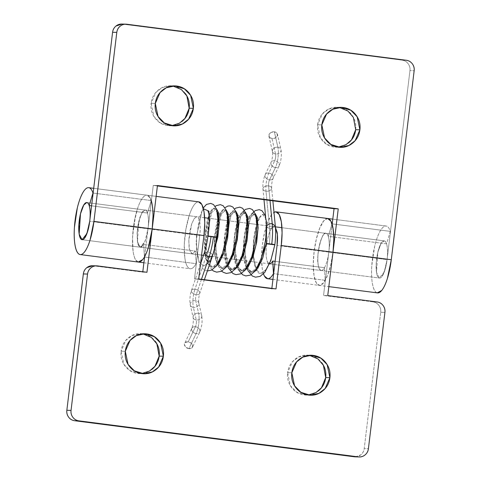<?xml version="1.0" encoding="UTF-8"?>
<svg xmlns="http://www.w3.org/2000/svg" width="481" height="481" viewBox="0 0 481 481"><rect width="100%" height="100%" fill="white"/><g stroke="black" fill="none" stroke-linecap="round" stroke-linejoin="round"><path stroke-width="0.36" stroke-dasharray="2.4 1.8" d="M185.293 93.482C182.046 89.129 177.796 86.616 172.535 85.937C167.28 85.257 162.56 86.616 158.375 90.007C154.191 93.404 151.768 97.835 151.106 103.313L155.303 103.433L151.106 103.313L153.854 116.366L160.161 122.853L169.571 125.739L171.675 125.679M355.693 129.69C356.355 124.212 355.062 119.3 351.815 114.947C348.569 110.6 344.318 108.081 339.057 107.407C333.802 106.728 329.082 108.087 324.897 111.478C320.713 114.875 318.29 119.306 317.628 124.783L321.825 124.904L317.628 124.783L320.376 137.837L326.683 144.324L336.093 147.21L338.197 147.15M138.149 262.043L136.941 261.405C135.227 260.029 133.983 256.932 133.213 252.11C132.437 247.282 132.269 241.546 132.702 234.902L135.576 215.584C137.061 209.349 138.829 204.377 140.873 200.661C142.917 196.945 144.895 195.118 146.801 195.172A33.718 9.41 97.3 0 1 151.244 200.553L147.469 213.035L91.588 205.832L147.469 213.035L151.244 200.553L93.134 193.061L151.244 200.553A33.718 9.41 -82.7 0 0 147.072 195.196A33.718 9.41 -82.7 0 0 146.801 195.172L88.522 187.656L146.801 195.172A33.718 9.41 -82.7 0 0 133.273 228.643A33.718 9.41 -82.7 0 0 138.859 262.097M122.006 24.056L402.158 60.155C404.623 60.474 406.613 61.652 408.135 63.69C409.656 65.735 410.263 68.037 409.956 70.605L387.079 259.608L328.8 252.092C328.18 257.227 327.134 261.598 325.673 265.199C324.206 268.801 322.751 270.581 321.302 270.538C319.703 270.094 318.681 268.248 318.248 264.983C315.698 257.052 322.15 230.02 325.799 233.357A18.735 5.225 97.3 0 1 328.264 236.345L332.04 223.863L328.264 236.345L386.55 243.855C385.918 241.919 385.095 240.921 384.085 240.867L325.799 233.357C326.815 233.405 327.639 234.403 328.264 236.345L386.55 243.855L390.319 231.373L332.215 223.881L390.319 231.373A33.718 9.41 -82.7 0 0 386.147 226.016A33.718 9.41 -82.7 0 0 385.882 225.998L327.597 218.482L323.677 220.929L319.733 228.096L316.372 238.889L314.105 251.677L313.275 264.502L314.009 275.421L316.191 282.762L319.498 285.407L323.424 282.966L327.369 275.799L330.73 265.001L332.996 252.212A33.718 9.41 97.3 0 1 319.498 285.407A33.718 9.41 97.3 0 1 314.105 251.677A33.718 9.41 97.3 0 1 327.597 218.482L385.882 225.998A33.718 9.41 -82.7 0 0 372.354 259.463A33.718 9.41 -82.7 0 0 377.94 292.923M147.469 213.035C146.843 211.093 146.02 210.095 145.003 210.047L86.724 202.531L145.003 210.047L142.021 212.548L138.768 221.386L137.452 241.678L140.362 247.216L145.16 241.161L148.004 228.788L89.719 221.272L148.004 228.788L153.253 185.407L148.004 228.788L199.741 235.456C201.094 226.262 199.441 215.957 196.747 216.715L145.003 210.047C143.945 210.017 142.845 211.033 141.709 213.095L138.768 221.386L137.169 232.119L137.452 241.678C137.879 244.354 138.57 246.08 139.526 246.843C140.476 247.601 141.528 247.282 142.683 245.869L145.869 239.087L148.004 228.788L144.637 256.607L148.004 228.788C148.623 223.653 148.641 219.258 148.058 215.596C147.469 211.935 146.452 210.089 145.003 210.047L145.003 210.047C147.703 209.289 149.35 219.595 148.004 228.788L199.741 235.456C200.367 230.321 200.385 225.926 199.795 222.264C199.212 218.608 198.196 216.757 196.747 216.715L194.312 218.404L191.648 224.032L188.829 240.362L189.424 249.555L192.099 253.884L195.418 251.07L196.152 263.678L144.414 257.01L143.675 244.396L195.418 251.07L143.675 244.396L140.362 247.216L137.68 242.887L137.085 233.694L139.905 217.358L142.568 211.73L145.003 210.047L196.747 216.715L194.162 218.608L191.648 224.032L189.736 231.83L188.829 240.362L189.117 247.829L190.542 252.651L192.797 253.812L195.418 251.07L196.152 263.678L144.414 257.01L143.675 244.396L141.059 247.144L138.799 245.983L137.374 241.155L137.085 233.694L137.993 225.156L139.905 217.358L142.418 211.941L145.003 210.047A18.735 5.225 -82.7 0 1 147.469 213.035M275.421 227.393L274.062 226.683C272.607 226.641 271.152 228.421 269.691 232.022C268.224 235.624 267.183 239.989 266.558 245.124C265.939 250.258 265.921 254.653 266.51 258.315C267.093 261.977 268.109 263.822 269.558 263.865L379.581 278.048L269.558 263.865C267.009 262.776 265.867 258.267 266.143 250.33C266.089 240.278 271.17 225.108 274.062 226.683L325.799 233.357C322.913 231.782 317.833 246.951 317.881 257.004C317.61 264.935 318.747 269.45 321.302 270.538C319.853 270.496 318.831 268.645 318.248 264.983C317.664 261.327 317.682 256.932 318.302 251.797C318.921 246.663 319.967 242.298 321.428 238.696C322.895 235.095 324.35 233.315 325.799 233.357L384.229 240.879L381.102 243.374L377.844 252.206L376.533 272.499L379.437 278.042L384.241 271.981L387.079 259.608L328.8 252.092L332.167 224.272L328.8 252.092C330.146 242.905 328.499 232.6 325.799 233.357L384.085 240.867C383.02 240.837 381.92 241.853 380.79 243.921L377.844 252.206L376.244 262.939L376.533 272.499C376.96 275.18 377.651 276.9 378.601 277.663C379.557 278.427 380.609 278.102 381.764 276.695L384.944 269.913L387.079 259.608L409.956 70.605L414.153 70.725L409.956 70.605A9.367 8.989 91.6 0 0 402.158 60.155L122.637 24.122L126.84 24.236L122.637 24.122A9.367 8.989 91.6 0 0 121.699 24.05M157.401 185.943L153.253 185.407L157.449 185.528L153.253 185.407L157.401 185.943M172.799 85.973L170.707 85.792L162.115 87.638L155.856 92.46L151.106 103.313C150.445 108.79 151.737 113.702 154.984 118.055C158.231 122.402 162.482 124.922 167.737 125.595C172.992 126.275 177.711 124.916 181.896 121.525M339.321 107.443L337.229 107.263L328.637 109.109L322.378 113.931L317.628 124.783C316.967 130.261 318.26 135.173 321.506 139.526C324.753 143.873 329.004 146.386 334.259 147.066C339.514 147.745 344.234 146.386 348.418 142.995M406.355 60.275L402.158 60.155L406.355 60.275M321.302 270.538A18.735 5.225 -82.7 0 0 328.8 252.092L277.056 245.424L328.8 252.092L323.551 295.472L328.8 252.092C329.419 246.963 329.437 242.562 328.854 238.907C328.264 235.245 327.248 233.393 325.799 233.357C324.35 233.315 322.895 235.095 321.428 238.696C319.967 242.298 318.921 246.663 318.302 251.797C317.682 256.932 317.664 261.327 318.248 264.983C318.831 268.645 319.853 270.496 321.302 270.538L321.302 270.538C322.42 270.448 323.479 269.51 324.471 267.707L325.21 280.321L273.467 273.647L325.21 280.321L324.471 267.707L275.132 261.345L324.471 267.707C323.376 269.625 322.318 270.569 321.302 270.538M327.82 218.5L275.86 211.808L327.597 218.482A33.718 9.41 97.3 0 1 327.868 218.5M377.23 292.863L376.016 292.226C374.302 290.855 373.064 287.758 372.288 282.93C371.518 278.108 371.344 272.372 371.777 265.722L374.657 246.404C376.142 240.175 377.91 235.203 379.954 231.487C381.992 227.772 383.97 225.944 385.882 225.998A33.718 9.41 97.3 0 1 390.319 231.373L386.55 243.855A18.735 5.225 -82.7 0 0 384.085 240.867L86.724 202.531L384.085 240.867A18.735 5.225 -82.7 0 0 376.587 259.313A18.735 5.225 -82.7 0 0 379.581 278.048A18.735 5.225 -82.7 0 0 387.079 259.608A18.735 5.225 -82.7 0 0 384.085 240.867C385.534 240.909 386.55 242.761 387.133 246.422C387.722 250.078 387.704 254.473 387.079 259.608C386.459 264.742 385.419 269.107 383.952 272.709C382.491 276.31 381.03 278.09 379.581 278.048C378.132 278.012 377.116 276.16 376.533 272.499C375.944 268.843 375.962 264.442 376.587 259.313C377.206 254.178 378.246 249.807 379.713 246.206C381.174 242.61 382.635 240.831 384.085 240.867M151.9 369.402C147.715 372.793 142.995 374.152 137.74 373.472C132.485 372.799 128.235 370.28 124.988 365.933C121.741 361.58 120.448 356.668 121.11 351.19L125.307 351.31L121.11 351.19L123.857 364.243L130.165 370.731L139.574 373.617L141.679 373.557M318.422 390.873C314.237 394.264 309.517 395.622 304.263 394.943C299.008 394.264 294.757 391.75 291.51 387.403C288.263 383.05 286.971 378.138 287.632 372.661L291.829 372.781L287.632 372.661L290.38 385.714L296.687 392.201L306.096 395.087L308.201 395.027M204.647 217.731L196.747 216.715M274.206 226.695L275.427 227.459M138.245 262.049A33.718 9.41 97.3 0 1 133.411 227.543A33.718 9.41 97.3 0 1 146.801 195.172L198.545 201.846A33.718 9.41 -82.7 0 0 185.149 234.217A33.718 9.41 -82.7 0 0 189.989 268.717A33.718 9.41 -82.7 0 0 196.152 263.678C194.558 266.474 192.989 268.121 191.444 268.62C189.899 269.12 188.54 268.422 187.374 266.528C186.207 264.634 185.353 261.736 184.812 257.846L184.295 244.408L185.925 229.046L189.37 215.007C190.771 210.822 192.28 207.57 193.891 205.255C195.508 202.94 197.06 201.804 198.545 201.846L146.801 195.172L150.108 197.823L152.297 205.165L153.03 216.077M263.492 273.875A33.718 9.41 97.3 0 1 263.203 239.237A33.718 9.41 97.3 0 1 273.99 212.368L271.933 214.255L267.995 221.422L264.628 232.221L262.361 245.003L261.532 257.834L262.265 268.747L263.492 273.875M327.597 218.482A33.718 9.41 -82.7 0 0 314.105 251.677A33.718 9.41 -82.7 0 0 319.498 285.407A33.718 9.41 -82.7 0 0 325.21 280.321C323.238 283.766 321.338 285.461 319.498 285.407L316.191 282.762L314.009 275.421L313.275 264.502L314.105 251.677L316.372 238.889L319.733 228.096L323.677 220.929L327.597 218.482M372.913 301.84L323.551 295.472L327.747 295.593L323.551 295.472L372.913 301.84L377.11 301.96L372.913 301.84C375.372 302.158 377.369 303.337 378.89 305.375C380.411 307.413 381.018 309.716 380.705 312.283L384.908 312.403L380.705 312.283A9.367 8.989 91.6 0 0 372.913 301.84M271.861 288.39L271.807 288.804L194.492 278.836L199.741 235.456L194.492 278.836L198.695 278.956L194.492 278.836L271.807 288.804L276.01 288.925L271.807 288.804L271.861 288.39M95.869 265.873L142.755 272.162L142.803 271.747L142.755 272.162L92.761 265.74M355.435 456.842L360.798 454.852C362.764 453.264 363.901 451.184 364.207 448.617L380.705 312.283L364.207 448.617L368.41 448.737L364.207 448.617A9.367 8.989 91.6 0 1 355.098 456.83M142.803 333.85L140.711 333.67L132.119 335.516L125.86 340.338L121.11 351.19C121.771 345.713 124.194 341.282 128.379 337.884C132.564 334.493 137.283 333.135 142.538 333.814C147.799 334.493 152.05 337.007 155.297 341.36M309.325 355.321L307.233 355.14L298.641 356.986L292.382 361.808L287.632 372.661C288.293 367.183 290.716 362.752 294.901 359.355C299.086 355.964 303.806 354.605 309.061 355.285C314.321 355.964 318.572 358.477 321.819 362.824M142.755 272.162L146.952 272.282L142.755 272.162M147.096 195.196A33.718 9.41 97.3 0 1 151.371 200.962M269.534 263.865L260.48 262.704M138.215 262.049L135.636 259.86C134.47 257.96 133.616 255.068 133.069 251.178L132.552 237.734L134.187 222.378L137.626 208.339C139.027 204.154 140.536 200.902 142.154 198.587C143.765 196.266 145.316 195.13 146.801 195.172M97.589 265.921L93.392 265.801A9.367 8.989 91.6 0 0 92.454 265.728M82.221 239.712L201.581 255.098L82.221 239.712M203.463 255.345L220.959 257.606M221.627 257.684L230.676 258.862M231.343 258.94L240.392 260.107L231.343 258.94M241.053 260.191L250.102 261.363M250.769 261.442L259.818 262.614M266.648 226.148L266.606 226.798L269.655 228.968A24.976 6.968 97.3 0 1 269.348 243.777A24.976 6.968 -82.7 0 0 269.655 228.968L266.011 191.185A13.113 3.656 97.3 0 1 268.813 173.082A4.371 3.205 -154.4 0 1 273.214 178.126A4.371 3.205 -154.4 0 1 269.522 179.9A4.371 1.221 -82.7 0 0 268.59 185.937A4.371 2.658 -5.5 0 1 271.657 188.336A4.371 2.658 -5.5 0 1 266.011 191.185A4.371 2.658 174.5 0 0 271.657 188.336A4.371 2.658 174.5 0 0 268.59 185.937L269.991 200.457L268.59 185.937A4.371 2.658 174.5 0 0 263.137 188.023A4.371 2.658 174.5 0 0 262.945 188.786A4.371 2.658 174.5 0 0 266.011 191.185L269.655 228.956L266.594 226.551L266.781 225.793M272.745 244.45L268.025 243.885M270.911 163.618A4.371 3.205 25.6 0 0 275.433 167.562A13.113 3.656 -82.7 0 0 277.892 147.24A4.371 3.349 167.1 0 0 272.553 150.066A4.371 3.349 167.1 0 0 272.408 151.287A4.371 3.349 167.1 0 0 275.541 153.968A4.371 1.221 97.3 0 1 274.723 160.744A4.371 3.205 25.6 0 0 271.031 162.518A4.371 3.205 25.6 0 0 270.911 163.618A4.371 3.205 -154.4 0 1 271.031 162.518A4.371 3.205 -154.4 0 1 274.723 160.744A4.371 3.205 -154.4 0 1 279.124 165.789A4.371 3.205 -154.4 0 1 275.433 167.562L269.522 179.9A4.371 3.205 25.6 0 0 273.214 178.126A4.371 3.205 25.6 0 0 268.813 173.082L274.723 160.744L268.813 173.082A13.113 3.656 -82.7 0 0 266.011 191.185A4.371 2.658 -5.5 0 1 262.945 188.786A4.371 2.658 -5.5 0 1 263.137 188.023A4.371 2.658 -5.5 0 1 268.59 185.937A4.371 1.221 97.3 0 1 269.522 179.9A4.371 3.205 -154.4 0 1 265.007 175.956A4.371 3.205 -154.4 0 1 265.121 174.862A4.371 3.205 -154.4 0 1 268.813 173.082A4.371 3.205 25.6 0 0 265.121 174.862A4.371 3.205 25.6 0 0 265.007 175.956A4.371 3.205 25.6 0 0 269.522 179.9L275.433 167.562A4.371 3.205 -154.4 0 1 270.911 163.618M208.97 257.317L212.506 255.868L212.494 255.158C211.85 253.493 210.251 252.417 207.684 251.93L204.166 253.385L207.684 251.942C210.245 252.429 211.85 253.499 212.494 255.158M208.069 236.231L216.396 237.307L211.009 236.73A24.976 6.968 97.3 0 1 207.684 251.93M201.599 317.141A4.371 3.349 167.1 0 0 201.749 315.927A4.371 3.349 167.1 0 0 198.611 313.239A13.113 3.656 97.3 0 1 196.152 333.561A4.371 3.205 25.6 0 0 199.843 331.788A4.371 3.205 25.6 0 0 199.958 330.694A4.371 3.205 25.6 0 0 195.442 326.743A4.371 1.221 -82.7 0 0 196.26 319.967A4.371 3.349 167.1 0 0 201.599 317.141A4.371 3.349 -12.9 0 1 196.26 319.967L193.374 307.377A4.371 3.349 -12.9 0 1 190.235 304.695A4.371 3.349 -12.9 0 1 195.719 300.649A4.371 1.221 97.3 0 1 196.248 294.606A4.371 2.471 -161.2 0 1 191.414 290.68A4.371 2.471 -161.2 0 1 194.949 289.243A13.113 3.656 -82.7 0 0 193.374 307.377A4.371 3.349 167.1 0 0 198.707 304.551A4.371 3.349 167.1 0 0 198.857 303.337A4.371 3.349 167.1 0 0 195.719 300.649L198.611 313.239A4.371 3.349 -12.9 0 1 201.749 315.927A4.371 3.349 -12.9 0 1 201.599 317.141M277.892 147.24A4.371 3.349 -12.9 0 1 281.03 149.928A4.371 3.349 -12.9 0 1 275.541 153.968L272.005 138.576A4.371 3.349 167.1 0 0 277.495 134.53A4.371 3.349 167.1 0 0 274.356 131.842L277.892 147.24A13.113 3.656 97.3 0 1 275.433 167.562A4.371 3.205 25.6 0 0 279.124 165.789A4.371 3.205 25.6 0 0 274.723 160.744A4.371 1.221 -82.7 0 0 275.541 153.968A4.371 3.349 167.1 0 0 281.03 149.928A4.371 3.349 167.1 0 0 277.892 147.24L274.356 131.842L276.96 133.207L277.345 135.744L275.294 137.969L272.005 138.576L269.408 137.211L269.017 134.674L271.068 132.449L274.356 131.842A4.371 3.349 167.1 0 0 269.017 134.674A4.371 3.349 167.1 0 0 268.873 135.889A4.371 3.349 167.1 0 0 272.005 138.576L275.541 153.968A4.371 3.349 -12.9 0 1 272.408 151.287A4.371 3.349 -12.9 0 1 272.553 150.066A4.371 3.349 -12.9 0 1 277.892 147.24M275.282 226.112L269.655 228.956L275.282 226.106M199.958 330.694A4.371 3.205 -154.4 0 1 199.843 331.788A4.371 3.205 -154.4 0 1 196.152 333.561L188.931 348.653A4.371 3.205 25.6 0 0 192.622 346.879A4.371 3.205 25.6 0 0 192.737 345.779A4.371 3.205 25.6 0 0 188.221 341.835L195.442 326.743A4.371 3.205 -154.4 0 1 199.958 330.694M201.467 279.311L196.248 294.606A4.371 2.471 18.8 0 0 199.783 293.163A4.371 2.471 18.8 0 0 199.765 292.46A4.371 2.471 18.8 0 0 194.949 289.243L207.684 251.942L194.949 289.243A4.371 2.471 18.8 0 0 191.414 290.68A4.371 2.471 18.8 0 0 196.248 294.606L201.467 279.311M209.981 261.808L210.161 261.213L209.981 261.808M238.179 218.933L239.442 216.017L243.218 212.013L246.068 215.819L247.012 226.383L245.575 240.843L241.931 255.303L236.832 265.855L231.433 269.643L226.966 265.626L224.405 254.858L224.224 240.187L229.726 214.76L233.501 210.762L236.357 214.568L237.295 225.132L235.864 239.592L232.215 254.046L227.122 264.598L221.723 268.392L217.25 264.376L214.688 253.607L214.508 238.937L220.009 213.51L223.791 209.512L226.641 213.317L227.585 223.875L226.148 238.335L222.505 252.796L217.406 263.347L212.007 267.135L207.539 263.125L204.978 252.357L204.792 237.686L210.299 212.259L214.075 208.261L216.925 212.061L217.869 222.625L216.432 237.085C220.346 215.686 215.753 200.499 210.299 212.259C204.768 222.294 202.224 253.066 207.539 263.125C210.215 268.35 213.504 268.422 217.406 263.347C225.078 253.583 229.816 223.094 226.641 213.317C223.954 201.816 215.716 217.262 214.508 238.937C212.734 260.612 219.528 276.082 227.122 264.598C234.788 254.84 239.532 224.35 236.357 214.568C234.758 209.482 232.545 209.548 229.726 214.76C224.194 224.801 221.651 255.573 226.966 265.626C231.794 277.405 242.226 262.241 245.575 240.843C249.489 219.444 244.895 204.257 239.442 216.017C233.91 226.052 231.367 256.824 236.682 266.883C241.51 278.655 251.942 263.492 255.291 242.093C259.199 220.701 254.605 205.513 249.152 217.268C246.362 223.166 244.528 231.644 243.651 242.695C241.877 264.37 248.671 279.84 256.259 268.356C263.931 258.598 268.669 228.102 265.494 218.326C262.806 206.83 254.569 222.27 253.361 243.945C252.705 255.002 253.625 263.48 256.108 269.384C260.918 281.09 271.29 266.155 274.681 244.817L271.037 259.157L265.975 269.607L260.822 273.394L256.433 270.045M256.193 269.57L253.547 258.616L253.361 243.945L256.902 223.491M257.606 221.434L258.868 218.518L262.644 214.52L265.494 218.326L266.438 228.89L265.001 243.35L261.357 257.804L256.259 268.356L251.106 272.144L246.717 268.789M246.482 268.32L243.831 257.365L243.651 242.695L247.192 222.24M247.895 220.184L249.152 217.268L252.934 213.269L255.784 217.075L256.728 227.633L255.291 242.093L251.641 256.553L246.549 267.105L241.396 270.893L237.007 267.538M236.766 267.063L234.121 256.108L233.934 241.444L237.476 220.983M203.433 208.802L201.972 211.183L196.47 236.61L196.651 251.28L199.212 262.049L203.679 266.065L209.079 262.271L212.374 256.301L209.079 262.271L203.679 266.065L199.212 262.049L196.651 251.28L196.47 236.61L201.972 211.183L203.433 208.802M216.45 208.76L211.688 212.44L206.181 237.861L206.367 252.531L208.928 263.305L212.031 266.991L215.939 266.468L212.031 266.991L208.928 263.305L206.367 252.531L206.181 237.861L211.688 212.44L216.45 208.76M266.354 243.747L274.681 244.817L266.354 243.747L262.71 258.087L257.648 268.536L252.248 272.324L247.781 268.314L245.22 257.539L245.039 242.875L250.541 217.448L254.317 213.45L257.173 217.25L258.111 227.814L256.68 242.274L253.03 256.734L247.937 267.286L242.538 271.074L238.065 267.063L235.504 256.289L235.323 241.618L240.825 216.191L244.607 212.193L247.456 215.999L248.4 226.563L246.963 241.023L243.32 255.477L238.221 266.029L232.822 269.823L228.355 265.807L225.793 255.038L225.607 240.368L231.114 214.941L234.89 210.943L237.74 214.748L238.684 225.306L237.247 239.772L233.604 254.227L228.505 264.778L223.112 268.566L218.639 264.556L216.077 253.788L215.897 239.117L221.398 213.69L226.166 210.011L221.398 213.69L219.234 219.312M219.15 219.595L215.897 239.117L216.077 253.788L218.639 264.556L221.747 268.242L225.655 267.725M235.876 211.267L231.114 214.941L225.607 240.368L225.793 255.038L228.355 265.807L231.457 269.498L235.365 268.975M245.593 212.518L240.825 216.191L235.323 241.618L235.504 256.289L238.065 267.063L241.173 270.749L245.082 270.226M255.309 213.768L250.541 217.448L245.039 242.875L245.22 257.539L247.781 268.314L250.89 271.999L254.798 271.476M265.867 218.566L266.017 219.709L265.867 218.566M210.161 261.213L209.896 261.616M209.71 236.369L214.55 236.947L209.698 236.363M188.931 348.653L185.882 347.276L184.409 344.709L185.377 342.454L188.221 341.835L191.264 343.212L192.737 345.779L191.769 348.034L188.931 348.653L196.152 333.561A13.113 3.656 -82.7 0 0 198.611 313.239L195.719 300.649A4.371 3.349 -12.9 0 1 198.857 303.337A4.371 3.349 -12.9 0 1 198.707 304.551A4.371 3.349 -12.9 0 1 193.374 307.377A13.113 3.656 97.3 0 1 194.949 289.243A4.371 2.471 -161.2 0 1 199.765 292.46A4.371 2.471 -161.2 0 1 199.783 293.163A4.371 2.471 -161.2 0 1 196.248 294.606A4.371 1.221 -82.7 0 0 195.719 300.649A4.371 3.349 167.1 0 0 190.235 304.695A4.371 3.349 167.1 0 0 193.374 307.377L196.26 319.967A4.371 3.349 -12.9 0 1 193.128 317.286A4.371 3.349 -12.9 0 1 198.611 313.239A4.371 3.349 167.1 0 0 193.128 317.286A4.371 3.349 167.1 0 0 196.26 319.967A4.371 1.221 97.3 0 1 195.442 326.743A4.371 3.205 25.6 0 0 191.751 328.523A4.371 3.205 25.6 0 0 196.152 333.561A4.371 3.205 -154.4 0 1 191.751 328.523A4.371 3.205 -154.4 0 1 195.442 326.743L188.221 341.835A4.371 3.205 25.6 0 0 184.53 343.608A4.371 3.205 25.6 0 0 188.931 348.653M207.9 236.237L211.009 236.73M274.681 244.817L266.354 243.747L274.855 244.805M268.001 243.879L272.817 244.462M173.767 125.86L169.571 125.739M340.289 147.33L336.093 147.21M80.159 254.563L80.537 254.611M272.943 279.419L328.836 286.628M192.099 253.884L82.113 239.706M332.786 219.138L386.147 226.016M93.711 188.311L156.139 196.362M125.565 24.158L125.98 24.17M340.548 107.359L337.229 107.263M174.026 85.889L170.707 85.792M143.771 373.737L139.574 373.617M310.293 395.208L306.096 395.087M138.444 262.079L138.817 262.127M143.891 262.782L190.181 268.753M96.32 265.843L96.729 265.855M310.552 355.237L307.233 355.14M144.029 333.766L140.711 333.67M384.229 240.879L281.962 227.693M275.379 226.846L257.876 224.591M256.932 224.471L248.16 223.34M247.216 223.214L238.45 222.084M237.5 221.963L228.734 220.833M227.79 220.713L219.017 219.583M218.073 219.456L209.307 218.326M240.392 260.113L231.337 258.946M201.581 255.11L82.077 239.7M265.662 217.069L266.654 227.369M268.921 136.189L272.456 151.581C272.883 155.08 272.438 158.64 271.134 162.265L265.229 174.609C263.366 179.028 262.608 183.82 262.951 188.979L263.985 199.681M272.877 200.83L271.651 188.143C271.506 184.391 271.993 181.139 273.112 178.379L279.022 166.041C281.211 160.678 281.866 155.207 280.976 149.627L277.441 134.229M204.395 279.689L199.735 293.338C198.683 297.144 198.37 300.378 198.809 303.036L201.695 315.626C202.585 321.206 201.93 326.677 199.741 332.04L192.514 347.132M200.499 264.039L191.462 290.512C189.881 295.55 189.49 300.378 190.284 304.99L193.176 317.58C193.602 321.08 193.158 324.645 191.853 328.264L184.632 343.356M247.949 270.611L244.607 249.783L248.076 223.328M248.148 223.07L252.369 213.384M238.233 269.36L234.896 247.739L238.36 222.072M238.432 221.813L242.652 212.133M228.523 268.109L225.174 247.282L228.649 220.821M228.722 220.563L232.606 211.375L234.686 208.904M221.723 271.128L218.777 266.787L215.464 246.368L218.242 222.204L218.933 219.57M219.005 219.312L223.016 209.932L224.97 207.648M212.013 269.877L209.013 265.428L205.748 244.739L209.217 218.32M209.295 218.061L213.161 208.886L215.26 206.397M207.377 270.953L203.776 269.769L199.368 264.334L196.038 242.827L199.284 217.875L203.216 207.996M208.014 211.285C209.025 212.043 210.125 212.187 211.315 211.7L209.115 215.777M208.273 218.194L205.14 235.486L205.459 253.691L207.389 260.858L208.375 262.343L207.726 262.253L209.007 261.147L211.466 257.329L213.48 252.832M217.731 212.536C218.735 213.299 219.835 213.438 221.032 212.957L218.825 217.027M218.067 219.198L214.875 236.49L215.151 254.834L217.093 262.091L218.091 263.594L217.442 263.51L218.53 262.608M227.447 213.786C228.481 214.556 229.581 214.694 230.742 214.207L228.541 218.284M227.784 220.448L224.362 240.759L225.745 260.365L227.808 264.845L227.152 264.76L228.247 263.865M237.157 215.043C238.191 215.807 239.291 215.945 240.458 215.458L238.251 219.534M237.5 221.693L234.391 238.047L234.373 255.802L236.899 265.308L237.518 266.095L236.868 266.011L237.957 265.115M246.873 216.294C247.901 217.057 248.996 217.196 250.174 216.709L247.968 220.785M247.21 222.95L244.089 239.478L244.126 257.353L246.218 265.819L247.234 267.352L246.579 267.262L247.673 266.366M256.583 217.544C257.6 218.308 258.7 218.446 259.884 217.965L257.684 222.042M256.926 224.2L253.926 239.532L253.619 256.547L255.477 265.975L256.944 268.602L256.295 268.518L257.389 267.616"/><path stroke-width="0.72" d="M171.675 125.679L179.455 123.208L184.957 118.422L189.171 108.219L193.368 108.339L188.618 119.192L182.359 124.014L173.767 125.86L164.358 122.974L158.051 116.486L155.303 103.433C155.97 97.956 158.393 93.524 162.578 90.127C166.763 86.736 171.483 85.377 176.737 86.057C181.992 86.736 186.243 89.25 189.49 93.597C192.737 97.95 194.029 102.862 193.368 108.339C192.707 113.817 190.284 118.248 186.099 121.645C181.914 125.036 177.194 126.395 171.939 125.715C166.679 125.036 162.428 122.523 159.181 118.176C155.934 113.823 154.641 108.91 155.303 103.433L160.053 92.58L166.312 87.758L174.904 85.913L184.313 88.799L190.62 95.286L193.368 108.339L189.171 108.219C189.833 102.742 188.54 97.829 185.293 93.482M338.197 147.15L345.977 144.679L351.479 139.893L355.693 129.69L359.89 129.81L355.14 140.662L348.881 145.484L340.289 147.33L330.88 144.444L324.573 137.957L321.825 124.904C322.492 119.426 324.915 114.989 329.1 111.598C333.285 108.207 338.005 106.848 343.26 107.528C348.515 108.201 352.765 110.72 356.012 115.067C359.259 119.42 360.552 124.332 359.89 129.81C359.229 135.287 356.806 139.718 352.621 143.116C348.436 146.507 343.717 147.865 338.462 147.186C333.207 146.507 328.95 143.993 325.703 139.64C322.456 135.293 321.164 130.375 321.825 124.904L326.575 114.051L332.834 109.229L341.426 107.383L350.835 110.269L357.142 116.757L359.89 129.81L355.693 129.69L353.379 117.4L347.889 111.009L339.321 107.443M138.859 262.097A33.718 9.41 -82.7 0 0 152.2 228.902L93.921 221.392A33.718 9.41 97.3 0 1 80.58 254.587A33.718 9.41 97.3 0 1 74.994 221.128A33.718 9.41 97.3 0 1 88.522 187.656A33.718 9.41 97.3 0 1 88.787 187.68A33.718 9.41 97.3 0 1 92.959 193.037L89.189 205.519L91.588 205.832L89.207 205.519C88.564 203.559 87.74 202.561 86.724 202.531L86.869 202.543M377.94 292.923A33.718 9.41 -82.7 0 0 391.281 259.728L332.996 252.212L391.281 259.728L414.153 70.725C414.466 68.158 413.858 65.855 412.337 63.811C410.81 61.772 408.82 60.594 406.355 60.275L126.84 24.236C124.375 23.924 122.162 24.555 120.202 26.148C118.236 27.736 117.099 29.816 116.793 32.383L93.921 221.392L152.2 228.902L157.449 185.528L338.245 208.838L332.996 252.212L338.245 208.838L334.048 208.718L157.401 185.943L334.048 208.718L332.167 224.272L334.048 208.718L338.245 208.838L157.449 185.528L152.2 228.902L148.358 247.45C146.615 253.048 144.709 257.119 142.629 259.656L138.149 262.043M86.724 202.531C85.269 202.489 83.814 204.269 82.353 207.87C80.886 211.472 79.846 215.837 79.221 220.971C78.601 226.106 78.583 230.501 79.173 234.163C79.756 237.818 80.772 239.67 82.221 239.712C83.67 239.754 85.125 237.975 86.592 234.373C88.059 230.772 89.099 226.407 89.719 221.272C90.344 216.137 90.362 211.742 89.773 208.081C89.189 204.425 88.173 202.573 86.724 202.531A18.735 5.225 97.3 0 1 89.719 221.272A18.735 5.225 97.3 0 1 82.221 239.712A18.735 5.225 97.3 0 1 79.221 220.971A18.735 5.225 97.3 0 1 86.724 202.531C85.66 202.501 84.56 203.517 83.423 205.579L80.483 213.871L78.884 224.603L79.173 234.163C79.599 236.844 80.291 238.564 81.241 239.328C82.191 240.091 83.249 239.766 84.403 238.354L87.584 231.577L89.719 221.272L86.875 233.646L82.077 239.7L79.173 234.163L80.483 213.871L83.742 205.038L86.724 202.531C87.734 202.585 88.558 203.577 89.189 205.519L92.959 193.037C91.835 189.502 90.356 187.71 88.522 187.656C86.61 187.602 84.632 189.436 82.588 193.152C80.549 196.861 78.782 201.834 77.291 208.069L74.417 227.387C73.984 234.037 74.158 239.772 74.928 244.595C75.697 249.417 76.942 252.519 78.656 253.89C80.369 255.261 82.269 254.677 84.343 252.14C86.424 249.603 88.336 245.532 90.079 239.935L93.921 221.392L116.793 32.383A9.367 8.989 -88.4 0 1 125.902 24.17A9.367 8.989 -88.4 0 1 126.84 24.236L406.355 60.275A9.367 8.989 -88.4 0 1 414.153 70.725L391.281 259.728L387.439 278.277C385.696 283.874 383.784 287.939 381.71 290.482L377.23 292.863M121.699 24.05A9.367 8.989 91.6 0 0 112.59 32.263L89.719 221.272L112.59 32.263C112.903 29.696 114.039 27.621 115.999 26.028L122.006 24.056M181.878 121.543L181.896 121.525C186.081 118.134 188.504 113.696 189.171 108.219L186.856 95.929L181.361 89.538L172.799 85.973M348.4 143.007L348.418 142.995C352.603 139.598 355.026 135.167 355.693 129.69M276.118 211.832L327.862 218.5A33.718 9.41 97.3 0 1 332.04 223.863L332.04 223.863A33.718 9.41 -82.7 0 0 327.597 218.482L330.904 221.134L333.092 228.475L333.826 239.388L332.996 252.212L327.747 295.593L377.11 301.96C379.575 302.272 381.565 303.451 383.086 305.495C384.608 307.533 385.215 309.836 384.908 312.403L368.41 448.737C368.097 451.304 366.961 453.379 365.001 454.972C363.041 456.559 360.828 457.197 358.363 456.878L78.842 420.845C76.377 420.526 74.387 419.348 72.865 417.31C71.344 415.265 70.737 412.963 71.044 410.395L87.542 274.062C87.855 271.5 88.991 269.42 90.951 267.827C92.917 266.24 95.124 265.602 97.589 265.921L146.952 272.282L152.2 228.902L203.944 235.576L198.695 278.956L276.01 288.925L281.259 245.544L332.996 252.212A33.718 9.41 -82.7 0 0 327.892 218.506M112.59 32.263L116.793 32.383L112.59 32.263M141.679 373.557L149.459 371.085L154.96 366.3L159.175 356.096L163.372 356.217L158.622 367.069L152.363 371.891L143.771 373.737L134.361 370.851L128.054 364.364L125.307 351.31C124.645 356.788 125.938 361.7 129.185 366.053C132.431 370.4 136.682 372.919 141.943 373.593C147.198 374.272 151.918 372.913 156.103 369.522C160.287 366.125 162.71 361.694 163.372 356.217C164.033 350.739 162.74 345.827 159.494 341.474C156.247 337.127 151.996 334.614 146.741 333.934C141.486 333.255 136.766 334.614 132.582 338.005C128.397 341.402 125.974 345.833 125.307 351.31L130.056 340.458L136.315 335.636L144.907 333.79L154.317 336.676L160.624 343.163L163.372 356.217L159.175 356.096C158.508 361.574 156.084 366.011 151.9 369.402L151.882 369.42M308.201 395.027L315.981 392.556L321.482 387.77L325.697 377.567L329.894 377.687L325.144 388.54L318.885 393.362L310.293 395.208L300.884 392.322L294.576 385.834L291.829 372.781C291.167 378.258 292.46 383.171 295.707 387.518C298.954 391.871 303.204 394.384 308.465 395.063C313.72 395.743 318.44 394.384 322.625 390.993C326.809 387.596 329.232 383.165 329.894 377.687C330.555 372.21 329.263 367.298 326.016 362.945C322.769 358.598 318.518 356.078 313.263 355.405C308.008 354.725 303.289 356.084 299.104 359.475C294.919 362.866 292.496 367.304 291.829 372.781L296.579 361.928L302.838 357.106L311.429 355.261L320.839 358.147L327.146 364.634L329.894 377.687L325.697 377.567C325.03 383.044 322.607 387.476 318.422 390.873L318.404 390.885M275.427 227.459L277.375 234.457L277.056 245.424L271.807 288.804M144.583 257.028L144.42 257.01A33.718 9.41 97.3 0 1 138.66 262.097M267.761 278.739A33.718 9.41 97.3 0 1 263.492 273.875L264.454 276.088L267.761 278.739A33.718 9.41 -82.7 0 0 273.467 273.647A33.718 9.41 97.3 0 1 267.761 278.739M273.99 212.368A33.718 9.41 97.3 0 1 275.86 211.808L273.99 212.361M144.637 256.607L142.803 271.747L144.637 256.607M92.761 265.74L86.754 267.707C84.794 269.3 83.658 271.38 83.345 273.948L66.847 410.275C66.534 412.842 67.142 415.145 68.663 417.189C70.19 419.228 72.18 420.406 74.645 420.725L355.435 456.842M155.297 341.36C158.544 345.707 159.836 350.625 159.175 356.096L156.86 343.807L151.365 337.415L142.803 333.85M321.819 362.824C325.066 367.177 326.358 372.09 325.697 377.567L323.382 365.277L317.887 358.886L309.325 355.321M151.371 200.962A33.718 9.41 97.3 0 1 152.2 228.902L146.952 272.282L95.869 265.873M276.148 211.838A33.718 9.41 97.3 0 1 281.259 245.544L332.996 252.212L327.747 295.593L377.11 301.96A9.367 8.989 -88.4 0 1 384.908 312.403L368.41 448.737A9.367 8.989 -88.4 0 1 359.301 456.95A9.367 8.989 -88.4 0 1 358.363 456.878L354.16 456.764L74.645 420.725L78.842 420.845L358.363 456.878L354.16 456.764A9.367 8.989 91.6 0 0 355.098 456.83M92.454 265.728A9.367 8.989 91.6 0 0 83.345 273.948L87.542 274.062L71.044 410.395L66.847 410.275L83.345 273.948L87.542 274.062A9.367 8.989 -88.4 0 1 96.657 265.849A9.367 8.989 -88.4 0 1 97.589 265.921M153.03 216.077L152.2 228.902L203.944 235.576A33.718 9.41 -82.7 0 0 198.833 201.87M273.641 273.671L272.733 261.039L275.132 261.345L272.733 261.039C271.741 262.836 270.683 263.78 269.558 263.865L269.534 263.865M144.414 257.01C142.815 259.8 141.246 261.448 139.7 261.947L138.215 262.049M198.545 201.846L201.852 204.491L204.04 211.832L204.774 222.751L203.944 235.576L198.695 278.956L276.01 288.925L281.259 245.544L282.088 232.72L281.355 221.801L279.166 214.46L275.86 211.808M273.467 273.647L272.733 261.039A18.735 5.225 97.3 0 1 269.558 263.865M275.421 227.393L277.11 232.233C277.699 235.894 277.681 240.29 277.056 245.424L271.861 288.39M78.842 420.845A9.367 8.989 -88.4 0 1 71.044 410.395L66.847 410.275A9.367 8.989 91.6 0 0 74.645 420.725L78.842 420.845M201.581 255.098L203.463 255.351M220.965 257.6L221.627 257.696M230.676 258.85L231.343 258.94L230.676 258.85M240.392 260.107L241.053 260.197M250.108 261.357L250.769 261.442L250.108 261.357M259.818 262.608L260.486 262.698L259.818 262.608M268.025 243.885L271.771 244.065A33.718 9.41 -82.7 0 0 272.234 223.689C269.631 223.521 267.815 224.224 266.781 225.793L266.648 226.148M216.564 237.301L213.456 236.802A33.718 9.41 97.3 0 1 208.97 257.317L201.467 279.311L208.976 257.299L204.166 253.391L208.97 257.317A33.718 9.41 -82.7 0 0 213.456 236.802L208.423 236.363M207.684 251.93A24.976 6.968 -82.7 0 0 211.009 236.73M266.781 225.793C267.815 224.23 269.631 223.539 272.234 223.707L275.282 226.112L272.234 223.689L269.991 200.457L272.234 223.707A33.718 9.41 97.3 0 1 271.771 244.065L274.705 244.601L272.745 244.45M212.494 255.158L212.512 255.862L208.976 257.299M266.354 243.747L274.681 244.817L266.179 243.759L262.71 258.087L257.648 268.536L254.798 271.476M256.433 270.045L256.193 269.57M256.902 223.491L257.606 221.434M246.717 268.789L246.482 268.32M247.192 222.24L247.895 220.184M237.007 267.538L236.766 267.063M237.476 220.983L238.179 218.933M214.55 236.947L216.612 237.067L218.085 221.098L216.624 209.229L213.54 204.563L210.708 203.397L206.487 204.425L203.216 207.996M209.698 236.363L216.432 237.085L208.111 236.015L209.542 221.555L208.604 210.991L203.433 208.802L208.604 210.991L209.542 221.555L207.93 236.033L209.71 236.369M212.374 256.301L217.821 237.265L219.258 222.805L218.314 212.241L216.45 208.76L218.314 212.241L219.258 222.805L217.821 237.265L212.374 256.301M215.939 266.468L218.795 263.528L223.887 252.976L227.537 238.516L228.974 224.056L228.03 213.492L226.166 210.011L228.03 213.492L228.974 224.056L227.537 238.516L223.887 252.976L218.795 263.528L215.939 266.468M225.655 267.725L228.505 264.778L233.604 254.227L237.247 239.772L238.684 225.306L237.74 214.748L235.876 211.267M235.365 268.975L238.221 266.029L243.32 255.477L246.963 241.023L248.4 226.563L247.456 215.999L245.593 212.518M245.082 270.226L247.937 267.286L253.03 256.734L256.68 242.274L258.111 227.814L257.173 217.25L255.309 213.768M209.896 261.616L210.161 261.213M216.396 237.307L207.9 236.237M216.432 237.085L214.346 236.929M274.681 244.817L266.354 243.747L274.681 244.817M272.817 244.462L268.482 243.687C265.62 243.41 265.458 243.476 268.001 243.879M173.767 125.86L173.286 125.848M340.289 147.33L339.808 147.318M80.159 254.563L138.444 262.079M328.836 286.628L377.519 292.905M327.862 218.5L332.786 219.138M88.781 187.68L93.711 188.311M121.777 24.05L125.98 24.17M341.426 107.383L340.548 107.359M174.904 85.913L174.026 85.889M143.771 373.737L143.29 373.725M310.293 395.208L309.812 395.196M138.817 262.127L143.891 262.782M267.538 278.721L272.943 279.419M156.139 196.362L198.809 201.864M359.223 456.95L355.02 456.83M92.532 265.734L96.729 265.855M311.429 355.261L310.552 355.237M144.907 333.79L144.029 333.766M281.962 227.693L275.379 226.846M257.876 224.591L256.932 224.471M248.16 223.34L247.216 223.214M238.45 222.084L237.5 221.963M228.734 220.833L227.79 220.713M219.017 219.583L218.073 219.456M209.307 218.326L204.647 217.731M260.48 262.704L259.818 262.614M250.769 261.448L250.102 261.363M231.337 258.946L230.676 258.862M266.654 227.369L266.203 243.548M216.57 237.295C215.722 244.21 214.352 250.457 212.464 256.042L204.395 279.689M275.294 225.908L272.877 200.83M274.855 244.805L270.785 260.642L264.833 272.324L260.077 276.395L255.513 277.17L252.309 276.01L247.949 270.611M252.369 213.384L255.11 210.654L259.211 209.65L262.049 210.78L265.139 215.338L266.414 221.609L265.783 239.328L261.345 258.622L255.164 271.013L250.397 275.126L245.827 275.926L242.628 274.777L238.233 269.36M242.652 212.133L245.352 209.427L249.573 208.411L252.399 209.578L255.483 214.261L256.752 220.947L256.042 238.257L251.761 256.992L245.274 269.985L240.722 273.857L235.997 274.657L232.948 273.545L228.523 268.109M234.686 208.904L235.69 208.147L239.791 207.149L242.628 208.279L245.713 212.849L246.993 219.156L246.332 236.965L241.853 256.313L235.714 268.542L230.946 272.631L226.383 273.418L223.184 272.264L221.723 271.128M224.97 207.648L227.982 206.024L230.171 205.91L232.888 207.01L236.075 211.814L237.343 218.645L236.514 236.49L231.962 255.549L225.926 267.382L221.35 271.326L216.618 272.156L213.426 270.983L212.013 269.877M215.26 206.397L216.252 205.646L220.358 204.641L223.196 205.772L226.28 210.323L227.555 216.588L226.93 234.277L222.511 253.553L216.318 265.993L211.544 270.118L207.377 270.953M207.93 236.033C209.572 225.481 209.794 217.755 208.598 212.855L208.014 211.285M209.115 215.777L208.273 218.194M213.48 252.832L218.633 230.026L219.071 221.963L217.731 212.536M218.825 217.027L218.067 219.198M218.091 263.594L217.442 263.51M218.53 262.608L221.146 258.646L228.271 231.992L228.108 215.686L227.447 213.786M228.541 218.284L227.784 220.448M228.247 263.865L230.934 259.758L235.504 247.15L238.113 231.986L237.83 216.973L237.157 215.043M238.251 219.534L237.5 221.693M237.957 265.115L240.728 260.84L245.394 247.709L247.925 232.125L247.432 217.785L246.873 216.294M247.968 220.785L247.21 222.95M247.673 266.366L251.178 260.582L255.88 245.563L257.888 229.112L257.161 219.089L256.583 217.544M257.684 222.042L256.926 224.2M257.389 267.616L258.423 266.306L266.179 243.759M207.894 236.243C207.101 242.628 205.868 248.286 204.197 253.204L200.499 264.039M265.662 217.069L263.985 199.681M274.885 244.576C275.685 237.74 275.823 231.517 275.294 225.902"/></g></svg>
